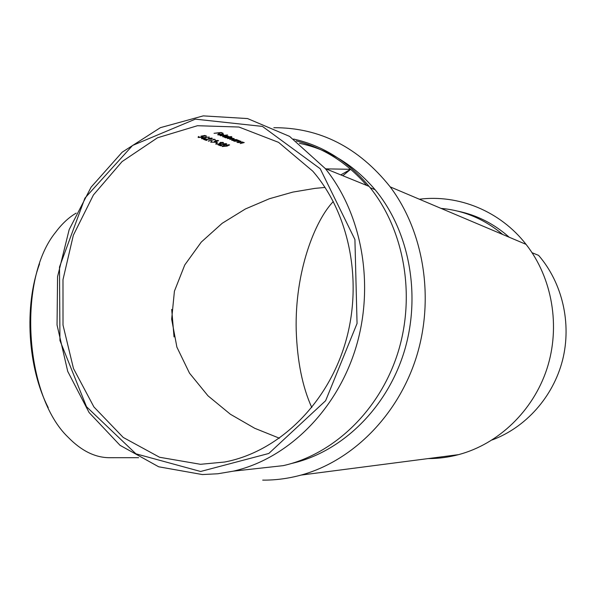 <?xml version="1.0" encoding="UTF-8"?>
<svg xmlns="http://www.w3.org/2000/svg" width="596" height="596" viewBox="0 0 596 596"><rect width="100%" height="100%" fill="white"/><g stroke="black" fill="none" stroke-linecap="round" stroke-linejoin="round"><path stroke-width="0.89" d="M333.298 201.537C315.038 220.438 294.692 271.463 296.212 330.422C297.27 361.288 302.463 386.998 311.79 407.552M279.435 438.224L254.745 428.293L230.384 414.25L207.982 395.811L189.506 373.163L176.893 347.14L171.655 319.195L174.419 291.183L184.753 264.974L201.292 242.065L222.166 223.314L245.425 208.958L269.399 198.736L292.845 192.098L314.956 188.381L325.036 187.435M200.517 464.299L224.588 462.034C276.7 452.275 325.565 406.628 344.585 345.367C363.582 284.128 350.09 214.046 312.744 171.141L278.57 142.362L238.936 127.03L197.455 125.719L157.523 137.773L122.061 161.598L93.416 194.974L73.33 235.271L62.99 279.636L63.012 325.066L73.479 368.529L93.922 406.964L123.223 437.442L159.594 457.266L200.517 464.299M218.002 144.821L225.176 144.426L225.69 143.778L222.844 143.658L226.711 143.807L225.586 144.552L219.552 144.955L221.407 145.655L220.714 145.849L218.002 144.821M219.432 143.182L222.77 142.705L220.289 142.355L223.515 142.578L219.648 144.143L215.73 144.008L216.728 143.152L216.78 144.023L219.231 144.016L219.909 143.457L219.432 143.182M215.998 142.146L217.555 142.742L215.298 142.332L215.998 142.146M214.456 141.282L217.816 140.812L215.305 140.447L218.568 140.678L214.687 142.258L210.723 142.116L211.722 141.259L211.781 142.131L214.262 142.131L214.94 141.565L214.456 141.282M208.354 141.185L214.135 139.457L213.51 139.218L215.208 139.442L208.354 140.939M203.512 139.36L210.865 138.957L211.364 138.287L208.436 138.153L212.407 138.317L211.289 139.091L205.106 139.494L207.043 140.224L206.343 140.425L203.512 139.36M205.009 138.659L201.597 138.749L202.416 137.683L209.3 137.065L205.315 137.505L206.112 137.832L205.009 138.384M231.3 137.721L225.437 137.773L230.525 137.147L230.004 137.385L231.986 137.683L231.688 138.183L234.213 138.6L229.818 139.494L233.304 138.518L227.456 138.57L231.293 137.497M224.036 135.873L228.231 136.193L228.35 136.782L231.762 136.626L224.603 137.452L225.117 137.184L222.584 136.64L224.036 135.873M219.492 133.646L217.838 132.997L214.031 133.303L221.086 132.468L223.105 133.273L220.736 132.684L218.561 132.915L219.484 133.28M223.552 134.852L222.099 135.188L219.403 134.13L218.352 134.666L220.84 135.27L217.652 134.703L219.149 133.966L223.351 134.264L223.552 134.852L223.545 134.346M227.553 134.949L220.364 135.784L227.553 134.949M233.073 139.442L238.631 140.358L233.587 140.969L234.101 140.716L231.62 140.187L233.073 139.442M237.975 141.043L234.399 141.289L239.436 140.678L238.877 140.909L240.963 141.237L236.91 142.273L240.493 141.394L237.975 140.835M241.276 142.347L237.715 142.593L242.736 141.982L242.177 142.221L244.248 142.541L240.203 143.569L243.779 142.69L241.276 142.139M201.746 137.199L202.558 136.588L200.964 136.149L204.868 135.471L206.596 136.134L202.402 136.104L203.37 136.462L202.096 137.348L198.192 137.467L198.84 136.432L198.922 137.274L201.746 137.199M224.446 145.089L229.587 144.903L227.121 146.102L222.219 146.534L224.446 145.089M262.709 480.123C275.508 480.242 288.285 478.558 301.047 475.087C351.908 461.2 397.666 416.06 416.254 357.444C434.73 298.82 423.972 231.837 390.201 186.883C358.531 147.234 319.739 127.507 273.825 127.7M291.548 463.479C341.024 452.297 386.223 409.228 403.924 352.534C421.566 295.839 409.527 231.092 375.063 189.677C353.927 164.898 328.716 149.432 299.423 143.286M428.114 458.592L428.435 458.592C438.544 458.592 448.579 457.274 458.548 454.644C498.263 444.109 533.055 411.166 546.942 368.782C560.724 326.377 552.291 277.84 526.067 244.367C500.104 210.924 458.413 194.303 419.346 199.213M342.834 175.716L350.627 169.309L325.982 168.862M502.733 234.496C484.473 219.127 463.912 210.425 441.047 208.391M171.708 309.399L174.032 336.911M350.627 169.309L340.808 174.896M366.719 185.438C346.835 162.499 323.337 147.659 296.219 140.902M200.621 471.481L268.811 453.467L325.625 400.728L357.056 323.464L354.918 239.518L320.231 168.765L262.434 126.412L195.332 119.148L132.565 145.454L84.915 198.14L59.503 267.001L59.943 340.525L86.509 406.733L135.903 453.809L200.621 471.481M233.341 471.153L217.838 473.768L202.364 474.558L158.7 466.795L120.049 445.324L89.087 412.536L67.713 371.36L57.045 324.976L57.574 276.648L69.158 229.639L91.114 187.144L122.158 152.211L160.399 127.656L203.258 115.877L247.556 118.567L289.559 136.372L325.304 168.586C362.331 214.21 375.026 286.05 355.499 348.876C335.913 411.717 286.624 459.143 233.341 471.153L283.204 465.647C333.514 454.413 379.645 410.644 397.867 352.817C416.03 294.99 404.021 228.819 369.125 186.414C348.042 161.404 322.868 145.618 293.59 139.054M509.185 237.223C494.01 223.746 476.845 215.044 457.668 211.126M492.162 439.952C525.657 427.541 553.118 397.018 562.542 360.207C571.855 323.375 562.356 282.876 538.613 255.386L532.079 252.726M48.209 407.619C27.647 367.635 23.944 306.046 39.552 263.879M76.184 213.107C68.786 217.436 61.977 223.761 55.763 232.09C17.336 278.734 24.369 395.543 68.115 437.233C81.406 450.881 95.256 457.706 109.671 457.706L138.644 457.683M218.024 134.316L218.039 134.919M222.74 134.078L220.073 134.063L222.36 134.964L222.74 134.338M228.343 136.246L228.35 136.782M222.926 136.246L222.934 136.842M224.394 135.836L223.575 136.76L226.771 136.968L228.343 136.365M227.605 136.015L224.394 136.022M231.68 137.587L231.688 138.183M237.335 139.807L237.342 140.321M231.956 139.792L231.963 140.38M233.423 139.404L232.596 140.298L235.74 140.5L237.335 139.904M236.582 139.568L233.423 139.583M202.245 135.918L202.253 136.417M198.185 136.864L198.192 137.467M205.881 135.858L205.888 136.298M201.582 138.145L201.597 138.749M205.017 137.333L205.024 137.81L202.767 137.832L202.089 138.421L204.599 138.525L205.024 137.81M206.335 139.956L206.343 140.425M211.461 141.356L211.468 141.774M211.066 141.729L211.081 142.325M215.648 141.252L215.655 141.848M216.847 142.474L216.855 142.921M216.46 143.256L216.467 143.666M216.065 143.621L216.072 144.21M220.609 143.144L220.617 143.74M220.706 145.394L220.714 145.849M222.211 145.946L222.219 146.534M224.804 145.223L222.755 146.236L224.93 146.348L228.804 145.007L224.796 144.999M301.047 475.087L458.548 454.644M390.201 186.883L526.067 244.367M370.153 187.688L375.063 189.677M325.304 168.586L369.125 186.414M202.551 136.134L202.558 136.588M205.27 137.356L205.277 137.959M211.58 137.996L211.587 138.421M217.808 140.388L217.816 140.805M214.933 141.163L214.94 141.565M222.77 142.288L222.777 142.705M219.909 143.062L219.917 143.457M225.891 143.494L225.899 143.904M228.804 144.619L228.812 145.007"/></g></svg>
